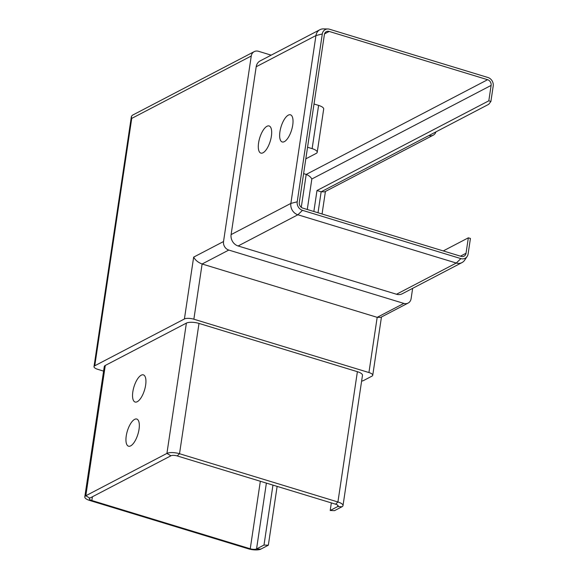 <?xml version="1.0" encoding="UTF-8"?>
<svg xmlns="http://www.w3.org/2000/svg" width="578" height="578" viewBox="0 0 578 578"><rect width="100%" height="100%" fill="white"/><g stroke="black" fill="none" stroke-linecap="round" stroke-linejoin="round"><path stroke-width="0.87" d="M130.657 445.876A14.19 5.513 -73.1 0 0 138.576 431.737A14.19 5.513 -73.1 0 0 136.769 419.05A14.19 5.513 -73.1 0 0 134.616 419.368A14.19 5.513 -73.1 0 0 126.698 433.507A14.19 5.513 -73.1 0 0 128.504 446.194A14.19 5.513 -73.1 0 0 130.657 445.876M137.261 401.703A14.19 5.513 -73.1 0 0 145.179 387.571A14.19 5.513 -73.1 0 0 143.373 374.876A14.19 5.513 -73.1 0 0 141.22 375.201A14.19 5.513 -73.1 0 0 133.301 389.334A14.19 5.513 -73.1 0 0 135.1 402.021A14.19 5.513 -73.1 0 0 137.261 401.703M288.314 115.138A14.19 5.513 106.9 0 1 290.467 114.82A14.19 5.513 106.9 0 1 292.273 127.507A14.19 5.513 106.9 0 1 284.354 141.646A14.19 5.513 106.9 0 1 282.194 141.964A14.19 5.513 106.9 0 1 280.395 129.277A14.19 5.513 106.9 0 1 288.314 115.138M266.971 126.286A14.19 5.513 106.9 0 1 269.124 125.961A14.19 5.513 106.9 0 1 270.923 138.655A14.19 5.513 106.9 0 1 263.012 152.787A14.19 5.513 106.9 0 1 260.851 153.105A14.19 5.513 106.9 0 1 259.052 140.418A14.19 5.513 106.9 0 1 266.971 126.286M428.955 135.519L488.713 104.315L490.903 101.453L493.207 86.035A7.095 6.105 62.4 0 0 487.94 77.503L329.547 29.24A7.095 6.105 62.4 0 0 327.871 28.972A7.095 6.105 62.4 0 0 322.3 33.958L297.215 201.809A7.095 6.105 62.4 0 0 302.482 210.341L460.876 258.604A7.095 6.105 62.4 0 0 467.132 256.488A7.095 6.105 62.4 0 0 468.122 253.886L470.427 238.461L468.339 237.825L466.034 253.251A4.732 4.068 -117.6 0 1 464.055 256.17A4.732 4.068 -117.6 0 1 461.208 256.394L302.807 208.131A4.732 4.068 -117.6 0 1 299.303 202.445L324.388 34.593A4.732 4.068 -117.6 0 1 326.368 31.667A4.732 4.068 -117.6 0 1 329.214 31.443L487.615 79.706A4.732 4.068 -117.6 0 1 491.119 85.4L488.815 100.818L316.982 190.53L321.151 191.795L324.67 191.853L433.225 135.18A7.095 6.105 -117.6 0 1 428.955 135.519L321.151 191.795L318.016 212.769M303.609 173.631L306.196 174.426C308.804 175.401 310.682 176.926 311.838 178.999L307.279 209.496M468.339 237.825L443.254 250.924M412.649 288.343L411.103 298.689A7.095 6.105 -117.6 0 1 408.133 303.067A7.095 6.105 -117.6 0 1 403.863 303.407L228.794 250.064A7.095 6.105 -117.6 0 1 223.527 241.532L251.257 56.008A7.095 6.105 -117.6 0 1 254.226 51.63A7.095 6.105 -117.6 0 1 258.496 51.29L271.169 55.148M223.527 241.532L193.652 257.131C195.378 260.245 198.203 262.528 202.112 263.994L377.181 317.336L380.7 317.394L408.133 303.067M254.226 51.63L132.261 115.304L131.379 116.539L131.733 118.411L94.763 365.773A7.095 2.334 -171.5 0 0 94.004 366.633A7.095 2.334 -171.5 0 0 97.819 369.349L103.592 371.112M435.949 131.863A7.095 6.105 -117.6 0 1 433.225 135.18M488.815 100.818L490.903 101.453M264.002 545.047L268.337 545.213L260.88 549.1A9.458 3.114 8.5 0 1 248.28 548.789L89.879 500.526A9.458 3.114 8.5 0 1 84.793 496.899A9.458 3.114 8.5 0 1 85.811 495.758L166.919 453.412A9.458 3.114 8.5 0 1 179.52 453.723L337.92 501.986A9.458 3.114 8.5 0 1 343.007 505.613A9.458 3.114 8.5 0 1 341.988 506.754L334.539 510.649L330.204 510.482L337.653 506.588A4.732 1.553 -171.5 0 0 338.166 506.017A4.732 1.553 -171.5 0 0 335.623 504.204L177.222 455.941A4.732 1.553 -171.5 0 0 170.922 455.789L89.814 498.128A4.732 1.553 -171.5 0 0 89.308 498.698A4.732 1.553 -171.5 0 0 91.851 500.512L250.245 548.775A4.732 1.553 -171.5 0 0 256.553 548.934L264.002 545.047L272.961 485.115M268.337 545.213L277.129 486.387M316.982 190.53L313.854 211.497M361.618 381.09A7.095 2.334 -171.5 0 0 363.468 380.577L371.986 376.126A7.095 2.334 -171.5 0 0 372.745 375.274A7.095 2.334 -171.5 0 0 368.93 372.55L193.861 319.208A7.095 2.334 -171.5 0 0 184.411 318.977L94.763 365.773M330.204 510.482L331.339 502.903M319.909 29.709L260.151 60.907A9.458 8.143 62.4 0 0 256.191 66.752L231.106 234.603A9.458 8.143 62.4 0 0 238.122 245.975L396.515 294.245A9.458 8.143 62.4 0 0 402.216 293.79L461.974 262.593A9.458 8.143 -117.6 0 1 456.28 263.041L297.88 214.778A9.458 8.143 -117.6 0 1 290.864 203.405L315.949 35.554A9.458 8.143 -117.6 0 1 319.909 29.709A9.458 8.143 -117.6 0 1 323.369 28.9L327.871 28.972M84.793 496.899L104.271 366.589A9.458 3.114 8.5 0 1 105.29 365.448L186.391 323.109A9.458 3.114 8.5 0 1 198.998 323.42L357.392 371.683A9.458 3.114 8.5 0 1 362.478 375.31L343.007 505.613M467.132 256.488L464.618 260.216A9.458 8.143 -117.6 0 1 461.974 262.593M305.82 158.834L316.202 153.408A9.458 3.114 -171.5 0 0 317.221 152.267A9.458 3.114 -171.5 0 0 312.134 148.64L318.601 105.398L314.013 103.997M318.601 105.398A9.458 3.114 8.5 0 1 323.687 109.025L317.221 152.267M312.134 148.64L307.554 147.246M491.119 85.4L311.838 178.999M487.615 79.706L306.196 174.426L301.275 207.321M329.214 31.443L324.554 33.878M466.034 253.251L460.449 256.162M403.863 303.407L377.181 317.336L368.93 372.55M228.794 250.064L202.112 263.994L193.861 319.208M251.257 56.008L131.733 118.411M193.652 257.131L184.411 318.977M341.988 506.754L337.653 506.588L337.841 505.324M89.879 500.526L91.851 500.512L92.408 496.777M248.28 548.789L250.245 548.775L260.338 481.272M322.3 33.958L315.949 35.554L256.191 66.752M297.215 201.809L290.864 203.405L231.106 234.603M302.482 210.341L297.88 214.778L238.122 245.975M460.876 258.604L456.28 263.041L396.515 294.245M335.623 504.204L337.92 501.986L357.392 371.683M177.222 455.941L179.52 453.723L198.998 323.42M170.922 455.789L166.919 453.412L186.391 323.109M89.814 498.128L85.811 495.758L105.29 365.448M260.88 549.1L256.553 548.934L266.386 483.114M325.421 191.463L322.054 213.997M131.379 116.539L94.004 366.633M381.458 316.997L372.745 375.274"/></g></svg>

